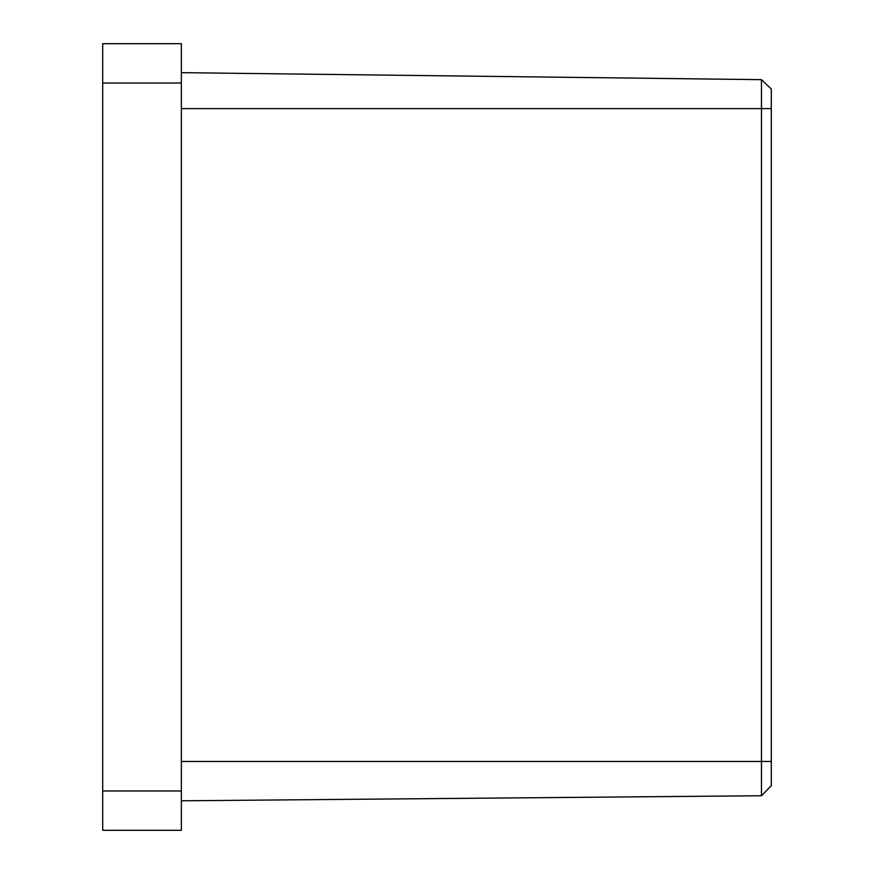 <?xml version="1.0" encoding="UTF-8"?>
<svg xmlns="http://www.w3.org/2000/svg" width="874" height="874" viewBox="0 0 874 874"><rect width="100%" height="100%" fill="white"/><g stroke="black" fill="none" stroke-linecap="round" stroke-linejoin="round"><path stroke-width="1.31" d="M181.355 43.7L181.355 830.3L102.695 830.3L102.695 43.7L181.355 43.7M761.472 79.665L181.355 72.651L761.472 79.665L771.305 89.017L761.472 79.665L761.472 795.744L181.355 800.803M771.305 89.017L771.305 785.737L761.472 795.744M181.355 83.03L102.695 83.03M181.355 790.97L102.695 790.97M771.305 761.472L181.355 761.472M771.305 108.605L181.355 108.605"/></g></svg>
